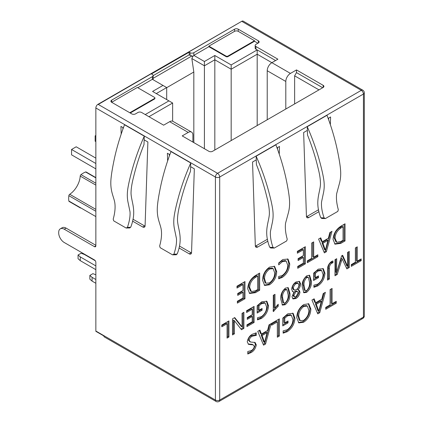 <?xml version="1.0" encoding="UTF-8"?>
<svg xmlns="http://www.w3.org/2000/svg" width="423" height="423" viewBox="0 0 423 423"><rect width="100%" height="100%" fill="white"/><g stroke="black" fill="none" stroke-linecap="round" stroke-linejoin="round"><path stroke-width="0.63" d="M95.852 136.254L95.154 135.852L95.852 135.45M95.852 141.615L95.154 141.213L95.154 135.852M95.852 168.867L71.556 154.839L71.556 149.478L76.198 146.792L95.852 158.139M95.852 163.505L71.556 149.478M95.852 107.981L215.423 177.02L215.423 400.063A3.024 1.745 120 0 0 216.053 401.443L104.37 336.967A3.024 1.745 -60 0 1 103.767 335.899L95.868 331.336A3.024 1.745 -60 0 1 95.852 331.024L95.852 262.366A1.972 1.137 60 0 0 94.456 259.949L64.259 242.516A7.884 4.553 -120 0 1 58.686 232.862L58.686 232.433A7.884 4.553 -120 0 1 60.32 228.822A7.884 4.553 -120 0 1 64.259 229.213L94.456 246.646A1.972 1.137 60 0 0 95.439 246.746A1.972 1.137 60 0 0 95.852 245.842L95.852 107.981A3.024 1.745 -60 0 1 97.708 104.465L98.263 104.444L217.559 173.319A3.024 1.745 120 0 0 215.423 177.02A3.024 1.745 0 0 0 219.696 177.02A3.024 1.745 -120 0 0 219.072 174.916A3.024 1.745 -120 0 0 217.559 173.319L361.295 90.337A3.024 1.745 60 0 1 363.431 94.038A3.024 1.745 0 0 0 364.314 92.801L364.314 315.844A3.024 1.745 180 0 1 363.431 317.081A3.024 1.745 60 0 1 362.802 318.461L362.802 318.461A3.024 1.745 60 0 1 361.295 318.313M364.314 92.801A3.024 3.024 0 0 0 362.802 90.184L243.23 21.15A3.024 1.745 120 0 0 241.998 21.161L97.708 104.465M241.998 21.161L98.263 104.444M247.291 317.583L247.291 319.349L252.219 316.504L252.219 321.803L246.953 324.843L246.953 326.609L254.091 322.49L254.091 306.395L246.609 310.715L246.609 312.481L252.219 309.239L252.219 314.733L247.291 317.583M259.019 310.223L259.019 305.829L261.694 303.577L265.205 303.085L266.664 307.109C266.569 310.926 264.835 314.109 261.456 316.663L257.485 317.731L257.485 319.888L261.292 318.524C265.639 315.632 268.05 311.423 268.536 305.887L266.881 301.266L261.842 301.721L257.147 305.787L257.147 313.068L262.075 310.223L262.075 308.457L259.019 310.223L258.088 309.684L258.088 305.295L259.019 305.829M278.223 306.199L278.223 304.237L274.992 307.997L274.992 294.323L273.295 295.307L273.295 311.598L278.223 306.199L277.292 305.665L277.292 305.136M289.951 293.425L288.237 287.709L285.504 288.063C282.009 291.087 280.433 294.768 280.772 299.103L282.458 305.12L285.192 304.729C288.766 301.615 290.352 297.85 289.951 293.425L289.02 292.89L287.751 287.529M291.986 296.719L293.012 298.939L295.989 298.495C298.204 297.12 299.537 294.99 299.976 292.108L299.082 290.136L297.966 289.776C299.558 288.095 300.457 286.175 300.658 284.023L299.521 281.422L296.158 281.908C293.588 283.468 292.087 285.906 291.648 289.221L292.668 291.653L293.98 292.082L291.986 296.719M311.365 281.062L309.652 275.347L306.918 275.696C303.423 278.72 301.848 282.4 302.186 286.741L303.873 292.758L306.606 292.362C310.181 289.253 311.767 285.483 311.365 281.062L310.434 280.523L309.165 275.161M315.442 277.647L315.442 273.253L318.117 270.995L321.633 270.509L323.093 274.527C322.998 278.35 321.258 281.533 317.885 284.087L313.914 285.15L313.914 287.312L317.721 285.948C322.062 283.056 324.478 278.847 324.959 273.311L323.309 268.684L318.27 269.144L313.575 273.21L313.575 280.491L318.503 277.647L318.503 275.881L315.442 277.647L314.511 277.107L314.511 272.719L315.442 273.253M331.558 263.238L332.949 262.826L332.949 260.959L331.526 261.493C328.719 263.682 327.381 266.479 327.508 269.89L327.508 280.1L329.38 279.021L329.38 268.758C329.136 266.649 329.866 264.809 331.558 263.238L330.627 262.704L332.018 262.292L332.949 262.826M323.198 293.567L321.781 299.204L315.637 302.746L314.136 298.802L311.957 300.055L317.758 313.871L319.756 312.724L325.372 292.314L323.198 293.567M310.873 309.065L308.774 303.82L303.867 304.518C299.341 307.6 296.962 311.973 296.729 317.636L298.828 322.902L303.629 322.241C308.198 319.18 310.614 314.791 310.873 309.065L309.943 308.531L308.282 303.598M284.764 322.876L284.764 318.191L287.619 315.785L291.368 315.262L292.922 319.55C292.822 323.627 290.971 327.021 287.37 329.744L283.135 330.881L283.135 333.187L287.191 331.732C292.044 328.396 294.62 323.907 294.916 318.255L293.155 313.321L287.777 313.808L282.77 318.144L282.77 325.911L288.026 322.876L288.026 320.988L284.764 322.876L283.838 322.337L283.838 317.652L284.764 318.191M279.328 336.063L279.328 318.9L271.714 323.294L271.714 325.176L277.335 321.935L277.335 337.216L279.328 336.063L278.397 335.524L278.397 319.434M268.991 324.864L267.574 330.495L261.435 334.043L259.928 330.099L257.755 331.352L263.555 345.168L265.549 344.015L271.169 323.606L268.991 324.864M251.151 344.676L253.097 344.845L254.308 346.337C253.948 348.309 252.912 349.736 251.204 350.625L247.783 351.502L247.783 354.014L251.045 352.597C253.784 351.116 255.54 348.573 256.301 344.957L255.095 342.471L250.527 342.022L249.232 340.51C249.517 338.469 250.553 337.015 252.341 336.153L256.301 335.381L256.301 332.869L252.563 334.138C249.734 335.561 247.963 338.13 247.238 341.847L248.56 344.37L251.151 344.676L250.22 344.137L252.166 344.311L253.097 344.845M357.25 261.16L357.25 246.836L355.383 247.915L355.383 262.239L351.302 264.597L351.302 266.363L361.163 260.668L361.163 258.902L357.25 261.16L356.325 260.626L356.325 247.37M341.414 261.128L342.075 258.739L346.886 268.912L349.266 267.537L349.266 251.447L347.563 252.425L347.616 266.331L342.635 255.275L341.615 255.862L336.597 272.692L336.687 258.707L334.99 259.69L334.99 275.78L337.2 274.506L341.414 261.128L340.483 260.589L341.144 258.199L342.075 258.739M237.721 293.493L237.721 295.376L242.976 292.341L242.976 297.993L237.361 301.239L237.361 303.122L244.975 298.728L244.975 281.559L236.996 286.165L236.996 288.052L242.976 284.6L242.976 290.458L237.721 293.493M259.659 290.247L259.659 273.084L255.614 275.415C250.691 278.62 248.052 283.077 247.693 288.793L249.633 293.477L255.46 292.674L259.659 290.247L258.728 289.713L258.728 273.623M234.284 320.576L241.512 329.75L243.891 328.375L243.891 312.285L242.019 313.364L242.078 326.873L234.723 317.578L232.502 318.857L232.502 334.947L234.374 333.869L234.284 320.576L233.353 320.042L233.443 322.326L234.374 322.86M228.933 337.009L228.933 320.92L221.795 325.038L221.795 326.805L227.066 323.764L227.066 338.088L228.933 337.009L228.008 336.475L228.008 321.454M345.041 240.951L345.041 223.788L341.001 226.12C336.079 229.324 333.44 233.782 333.081 239.492L335.021 244.177L340.848 243.373L345.041 240.951L344.116 240.417L344.116 224.322M329.813 232.576L328.396 238.212L322.257 241.76L320.75 237.811L318.577 239.069L324.378 252.885L326.371 251.733L331.992 231.323L329.813 232.576M313.681 257.173L313.681 241.893L311.688 243.045L311.688 258.326L307.336 260.838L307.336 262.72L317.853 256.65L317.853 254.768L313.681 257.173L312.75 256.639L312.75 242.432M298.088 258.638L298.088 260.526L303.349 257.491L303.349 263.143L297.729 266.384L297.729 268.272L305.343 263.873L305.343 246.709L297.364 251.315L297.364 253.197L303.349 249.744L303.349 255.603L298.088 258.638M282.173 275.574L278.694 276.483L278.694 278.789L282.189 277.451C286.815 274.315 289.337 269.821 289.75 263.968L288.031 259.077L282.781 259.521L278.694 262.984L278.694 264.867L282.506 261.567L286.181 261.102L287.756 265.258C287.698 269.377 285.837 272.814 282.173 275.574M276.7 271.624L274.601 266.379L269.694 267.077C265.168 270.16 262.789 274.532 262.556 280.195L264.655 285.467L269.456 284.801C274.025 281.744 276.441 277.351 276.7 271.624L275.77 271.09L274.109 266.157M332.081 303.719L332.081 288.438L330.088 289.591L330.088 304.872L325.736 307.384L325.736 309.266L336.253 303.196L336.253 301.313L332.081 303.719L331.151 303.185L331.151 288.978M307.362 130.379L307.516 135.048C311.888 145.909 315.362 156.743 317.948 167.556C319.772 174.546 320.608 180.256 320.46 184.692C319.788 193.618 314.627 201.919 320.803 217.76L324.113 217.924L325.424 218.548L337.787 211.41L338.331 209.718C336.623 203.627 336.068 198.265 336.671 193.644L339.204 184.306C340.6 179.595 341.023 174.493 340.478 168.994C340.034 164.14 338.865 157.282 336.978 148.415C334.514 137.348 331.188 126.308 326.99 115.289L307.241 126.694L307.362 130.379L303.64 132.526L306.432 216.306A3.284 1.898 120 0 0 307.109 217.708A3.284 1.898 120 0 0 308.753 217.549L318.99 211.637M330.342 124.637L330.585 116.97L328.142 118.377M256.259 159.878L256.417 164.552C260.785 175.413 264.264 186.247 266.85 197.06C268.674 204.045 269.509 209.755 269.361 214.191C268.69 223.122 263.529 231.418 269.705 247.265L273.015 247.429L274.326 248.052L286.688 240.914L287.233 239.222C285.52 233.126 284.97 227.77 285.573 223.143L288.105 213.805C289.496 209.099 289.919 203.997 289.374 198.498C288.93 193.644 287.767 186.786 285.879 177.919C283.415 166.852 280.084 155.812 275.891 144.793L256.137 156.198L256.259 159.878L252.542 162.025L255.328 245.811A3.284 1.898 120 0 0 256.01 247.212A3.284 1.898 120 0 0 257.649 247.048L267.891 241.136M279.238 154.141L279.487 146.469L277.044 147.881M178.987 247.926L189.224 253.837A3.284 1.898 -120 0 0 190.868 253.996A3.284 1.898 -120 0 0 191.545 252.594L194.331 168.814L190.614 166.667L190.736 162.982L170.987 151.577C166.858 162.416 163.574 173.266 161.126 184.116C159.233 192.899 158.043 199.751 157.557 204.674C156.938 210.21 157.298 215.339 158.63 220.055C159.016 221.858 160.835 226.754 161.253 229.567C161.93 234.342 161.39 239.82 159.64 246.006L160.19 247.698L172.552 254.836L176.312 254.783M169.835 154.665L167.392 153.258L167.635 160.925M132.531 221.102L142.768 227.014A3.284 1.898 -120 0 0 144.412 227.177A3.284 1.898 -120 0 0 145.089 225.771L147.881 141.991L144.158 139.844L144.28 136.158L124.531 124.759C120.402 135.598 117.118 146.443 114.675 157.298C112.782 166.08 111.593 172.928 111.106 177.856C110.482 183.392 110.842 188.515 112.174 193.237C112.56 195.04 114.379 199.936 114.797 202.744C115.474 207.519 114.934 213.002 113.19 219.183L113.734 220.88L126.096 228.018L129.861 227.965M123.379 127.846L120.936 126.435L121.179 134.107M145.232 114.554L168.925 100.875L152.571 91.437L162.977 85.425L152.386 79.313L152.386 76.632A2.628 1.518 0 0 0 153.152 75.558A2.628 1.518 0 0 0 152.386 74.485L151.455 73.946L189.176 52.172L190.107 52.706A2.628 1.518 0 0 0 193.824 52.706L234.538 29.198A2.628 1.518 180 0 1 238.255 29.198L258.368 40.814A2.628 1.518 180 0 1 259.14 41.888A2.628 1.518 180 0 1 258.368 42.956L255.931 44.367A2.628 1.518 0 0 0 255.164 45.435A2.628 1.518 0 0 0 255.931 46.509L277.906 59.199L271.867 62.683L290.448 73.412L296.486 69.927L296.486 72.608L294.63 75.828L294.63 103.931M192.893 142.07L192.893 135.101A6.567 3.791 120 0 0 191.534 132.092A6.567 3.791 120 0 0 188.246 132.415L182.207 135.905L208.872 151.297A2.628 1.518 180 0 0 212.589 151.297L323.151 87.466A2.628 1.518 180 0 0 323.923 86.392A2.628 1.518 180 0 0 323.151 85.319L296.486 69.927M188.246 132.415L169.665 121.687L163.627 125.176L141.652 112.492A2.628 1.518 0 0 0 137.935 112.492L135.497 113.898A2.628 1.518 180 0 1 131.786 113.898L111.667 102.281A2.628 1.518 180 0 1 110.9 101.208A2.628 1.518 180 0 1 111.667 100.14L111.667 102.281L137.332 87.466L154.522 97.39A1.311 0.756 0 0 1 154.908 97.925L154.908 98.464A1.311 0.756 180 0 1 154.522 98.998L130.252 113.01M152.386 76.632L111.667 100.14M267.22 119.757L267.22 70.731A6.567 3.791 -60 0 1 271.867 62.683L257.189 54.207L257.189 125.552M290.448 73.412A6.567 3.791 120 0 0 285.805 81.459L285.805 109.028M322.691 87.735L296.486 72.608M318.974 89.882L294.63 75.828M153.152 75.558L153.152 78.239A2.628 1.518 180 0 1 153.147 78.334L192.127 55.831A2.628 1.518 180 0 1 190.107 55.387L189.176 54.853L153.152 75.648M257.908 43.225L254.514 41.269L227.923 56.624A1.311 0.756 180 0 1 226.062 56.624L208.872 46.699L193.824 55.387L204.415 61.504L204.415 148.722M275.585 60.537L257.189 49.919L231.175 64.936L214.821 55.498L204.415 61.504M231.175 64.936L231.175 69.229L257.189 54.207L257.189 49.919L255.931 49.195A2.628 1.518 180 0 1 255.164 48.122L255.164 45.435M152.386 79.313L137.798 87.735M153.147 78.334L153.089 79.72M214.821 55.498L214.821 59.786L204.415 65.792L191.846 58.538L193.824 72.016L166.694 87.683M191.846 58.538L192.555 56.931L192.127 55.831M192.555 56.931L193.824 55.387L193.824 52.706M208.872 46.699L208.872 46.16L226.062 56.085A1.311 0.756 0 0 0 227.923 56.085L254.514 40.73L238.255 31.344A2.628 1.518 180 0 0 234.538 31.344L208.872 46.16M129.787 112.745L154.522 98.464A1.311 0.756 0 0 0 154.908 97.925M254.514 41.269L254.514 40.73M169.665 121.687A6.567 3.791 -60 0 1 172.949 121.364L191.534 132.092M168.925 100.875L172.637 103.022L148.949 116.7M162.977 85.425L166.694 87.572L156.288 93.583M166.694 87.572L166.694 99.59M193.824 72.016L193.824 142.609M231.175 140.568L231.175 69.229L214.821 59.786L214.821 150.012M172.637 103.022L172.637 121.216M189.176 52.172L189.176 54.853M172.552 254.836L173.864 254.212L177.168 254.049L175.862 254.672M190.736 162.982C185.998 173.689 182.096 184.402 179.024 195.119C176.645 203.701 175.09 210.337 174.361 215.021C173.488 220.33 173.578 225.242 174.62 229.747L176.476 238.694C176.766 243.135 175.894 248.312 173.864 254.212M126.096 228.018L127.408 227.394L130.718 227.23L129.406 227.849M144.28 136.158C139.542 146.866 135.64 157.578 132.568 168.296C130.194 176.883 128.64 183.513 127.905 188.203C127.032 193.512 127.122 198.419 128.169 202.929L130.02 211.87C130.31 216.317 129.438 221.488 127.408 227.394M177.168 254.049C183.386 238.107 178.115 229.906 177.501 220.584C177.417 216.158 178.3 210.405 180.156 203.32C182.72 192.692 186.152 182.033 190.461 171.336L190.614 166.667M130.718 227.23C136.93 211.283 131.659 203.088 131.045 193.76C130.961 189.335 131.844 183.582 133.7 176.502C136.264 165.874 139.701 155.209 144.005 144.513L144.158 139.844M179.405 246.017L191.08 252.764A3.284 1.898 -120 0 0 191.508 252.959M169.316 154.369L169.369 155.944M132.949 219.199L144.629 225.94A3.284 1.898 -120 0 0 145.052 226.141M122.866 127.55L122.913 129.126M324.113 217.924C322.04 211.934 321.179 206.641 321.528 202.051L323.458 192.941C324.446 188.42 324.467 183.487 323.521 178.141C322.738 173.388 321.163 166.757 318.789 158.255C315.748 147.743 311.899 137.226 307.241 126.694M322.115 218.384L320.803 217.76M321.66 218.495L325.424 218.548M270.561 248L274.326 248.052M273.015 247.429C270.937 241.433 270.075 236.14 270.429 231.555L272.359 222.445C273.343 217.924 273.364 212.991 272.417 207.645C271.64 202.887 270.064 196.261 267.685 187.759C264.65 177.248 260.801 166.725 256.137 156.198M271.016 247.889L269.705 247.265M328.608 119.656L328.655 118.08M306.469 216.676A3.284 1.898 120 0 0 306.892 216.476L318.572 209.734M255.37 246.175A3.284 1.898 120 0 0 255.793 245.975L267.473 239.233M277.509 149.16L277.557 147.585M325.736 308.198L335.323 302.662L336.253 303.196M335.323 302.662L335.323 301.848M264.216 285.155L268.526 284.267C273.094 281.205 275.51 276.811 275.77 271.09M265.993 283.241L265.062 282.707L263.624 278.255C263.55 274.39 265.263 271.117 268.764 268.431L272.264 268.124L273.195 268.663L274.701 272.962C274.701 276.816 272.988 280.111 269.567 282.855L265.993 283.241L264.549 278.794C264.481 274.929 266.194 271.651 269.689 268.965L273.195 268.663M268.526 284.267L269.456 284.801M263.624 278.255L264.549 278.794M268.764 268.431L269.689 268.965M278.694 278.054L281.263 276.912L282.189 277.451M281.263 276.912C285.885 273.781 288.407 269.287 288.819 263.434L289.75 263.968M288.819 263.434L287.513 258.865M278.694 263.296L281.581 261.028L282.506 261.567M281.581 261.028L285.25 260.568L286.181 261.102M298.088 259.452L302.419 256.951L303.349 257.491M297.729 267.199L304.412 263.339L305.343 263.873M304.412 263.339L304.412 247.244M297.364 252.124L302.419 249.205L303.349 249.744M307.336 261.652L316.922 256.116L317.853 256.65M316.922 256.116L316.922 255.302M320.158 238.154L321.327 241.221L322.257 241.76M324.013 252.018L325.44 251.199L326.371 251.733M325.44 251.199L330.712 232.063M325.44 250.178L324.51 249.639L321.993 242.717L326.963 239.852L327.894 240.386L325.44 250.178L322.923 243.257L327.894 240.386M321.993 242.717L322.923 243.257M324.235 248.597L325.16 249.131M334.598 243.849L339.918 242.839L344.116 240.417M336.787 242.284L335.862 241.75L334.144 237.758C334.239 233.507 336.195 230.086 340.007 227.505L342.122 226.284L343.048 226.823L343.048 240.222L340.859 241.485L336.787 242.284L335.074 238.292C335.169 234.041 337.126 230.625 340.938 228.039L343.048 226.823M339.918 242.839L340.848 243.373M334.144 237.758L335.074 238.292M340.007 227.505L340.938 228.039M221.795 325.731L226.136 323.225L227.066 323.764M227.066 337.015L228.008 336.475M240.93 329.009L242.961 327.841L243.891 328.375M242.961 327.841L242.961 312.819M241.554 326.122L240.629 325.588L241.147 326.334L242.078 326.873M240.629 325.588L234.379 317.773M232.502 333.874L233.443 333.335L234.374 333.869M233.443 333.335L233.443 322.326M249.216 293.15L254.535 292.134L258.728 289.713M251.405 291.579L250.474 291.045L248.756 287.053C248.851 282.802 250.807 279.386 254.625 276.801L256.735 275.585L257.665 276.119L257.665 289.517L255.471 290.781L251.405 291.579L249.686 287.592C249.782 283.336 251.738 279.92 255.55 277.34L257.665 276.119M254.535 292.134L255.46 292.674M248.756 287.053L249.686 287.592M254.625 276.801L255.55 277.34M237.721 294.302L242.051 291.807L242.976 292.341M237.361 302.048L244.045 298.189L244.975 298.728M244.045 298.189L244.045 282.099M236.996 286.979L242.051 284.06L242.976 284.6M346.485 268.071L348.335 267.003L349.266 267.537M348.335 267.003L348.335 251.981M347.156 264.872L346.226 264.333L346.691 265.792L347.616 266.331M346.226 264.333L342.101 255.582M336.687 269.451L335.756 268.912L335.666 272.158L336.597 272.692M335.756 268.912L335.756 259.241M334.99 274.707L336.269 273.967L337.2 274.506M336.269 273.967L340.483 260.589M351.302 265.29L360.232 260.134L361.163 260.668M360.232 260.134L360.232 259.442M247.783 353.205L250.115 352.063L251.045 352.597M250.115 352.063C252.859 350.582 254.609 348.034 255.376 344.422L256.301 344.957M255.376 344.422L254.561 342.265M250.527 342.022L249.596 341.488L248.306 339.97L249.232 340.51M248.306 339.97C248.587 337.929 249.623 336.481 251.41 335.613L252.341 336.153M251.41 335.613L255.376 334.847L256.301 335.381M255.376 334.847L255.376 333.017M248.158 344.047L250.22 344.137M259.336 330.437L260.505 333.504L261.435 334.043M263.191 344.306L264.618 343.481L265.549 344.015M264.618 343.481L269.89 324.346M264.618 342.461L263.688 341.927L261.171 335.005L266.146 332.134L267.072 332.668L264.618 342.461L262.101 335.539L267.072 332.668M261.171 335.005L262.101 335.539M263.413 340.88L264.338 341.419M271.714 324.103L276.404 321.395L277.335 321.935M277.335 336.142L278.397 335.524M283.838 317.652L286.694 315.246L287.619 315.785M286.694 315.246L290.437 314.728L291.368 315.262M283.135 332.494L286.265 331.193L287.191 331.732M286.265 331.193C291.114 327.862 293.689 323.368 293.99 317.715L294.916 318.255M293.99 317.715L292.642 313.105M282.77 324.838L287.101 322.337L288.026 322.876M287.101 322.337L287.101 321.528M298.389 322.59L302.699 321.707C307.267 318.646 309.684 314.252 309.943 308.531M300.166 320.682L299.235 320.148L297.797 315.695C297.723 311.83 299.436 308.557 302.931 305.871L306.437 305.565L307.368 306.099L308.875 310.403C308.875 314.257 307.161 317.551 303.74 320.296L300.166 320.682L298.723 316.23C298.654 312.37 300.367 309.091 303.862 306.405L307.368 306.099M302.699 321.707L303.629 322.241M297.797 315.695L298.723 316.23M302.931 305.871L303.862 306.405M313.538 299.146L314.707 302.212L315.637 302.746M317.398 313.009L318.826 312.185L319.756 312.724M318.826 312.185L324.092 293.049M318.82 311.169L317.895 310.63L315.378 303.709L320.348 300.838L321.279 301.377L318.82 311.169L316.309 304.248L321.279 301.377M315.378 303.709L316.309 304.248M317.615 309.588L318.545 310.122M332.018 262.292L332.018 261.234M327.508 279.027L328.449 278.482L329.38 279.021M328.449 278.482L328.449 268.224L329.38 268.758M328.449 268.224C328.211 266.109 328.935 264.269 330.627 262.704M314.511 272.719L317.192 270.461L318.117 270.995M317.192 270.461L320.703 269.974L321.633 270.509M313.914 286.62L316.79 285.409L317.721 285.948M316.79 285.409C321.131 282.522 323.547 278.308 324.029 272.777L324.959 273.311M324.029 272.777L322.791 268.478M313.575 279.418L317.573 277.107L318.503 277.647M317.573 277.107L317.573 276.415M303.434 292.399L305.676 291.828C309.25 288.713 310.836 284.949 310.434 280.523M305.142 290.601L304.211 290.062L303.127 284.949C302.731 282.078 303.629 279.439 305.824 277.023L307.452 276.891L308.383 277.425L309.493 282.236C309.911 285.234 308.98 288 306.701 290.543L305.142 290.601L304.058 285.483C303.661 282.617 304.56 279.973 306.754 277.557L308.383 277.425M305.676 291.828L306.606 292.362M303.127 284.949L304.058 285.483M305.824 277.023L306.754 277.557M292.282 291.352L293.98 292.082M292.621 298.553L295.058 297.956C297.279 296.586 298.606 294.456 299.045 291.574L298.527 289.914M297.966 289.776L297.041 289.237C298.633 287.561 299.526 285.641 299.727 283.484L298.987 281.253M294.535 296.904L293.604 296.37L292.928 294.879L295.069 291.082L296.502 290.929L297.432 291.468L298.109 292.959L295.994 296.724L294.535 296.904L293.858 295.413L295.994 291.621L297.432 291.468M294.234 290.078L293.303 289.538L292.42 287.809C292.573 285.837 293.514 284.282 295.233 283.14L297.173 282.765L298.104 283.304L298.955 285.107C298.791 287.064 297.855 288.613 296.158 289.76L294.234 290.078L293.351 288.349C293.504 286.376 294.44 284.816 296.158 283.674L298.104 283.304M295.058 297.956L295.989 298.495M299.045 291.574L299.976 292.108M299.727 283.484L300.658 284.023M292.928 294.879L293.858 295.413M295.069 291.082L295.994 291.621M292.42 287.809L293.351 288.349M295.233 283.14L296.158 283.674M282.019 304.761L284.261 304.19C287.836 301.081 289.422 297.311 289.02 292.89M283.727 302.963L282.797 302.424L281.713 297.311C281.316 294.44 282.215 291.801 284.409 289.385L286.038 289.253L286.968 289.792L288.079 294.604C288.497 297.596 287.566 300.362 285.287 302.905L283.727 302.963L282.643 297.845C282.247 294.979 283.146 292.335 285.34 289.924L286.968 289.792M284.261 304.19L285.192 304.729M281.713 297.311L282.643 297.845M284.409 289.385L285.34 289.924M274.062 294.863L274.062 307.458L274.992 307.997M273.295 310.831L273.956 311.212M273.025 310.678L277.292 305.665M258.088 305.295L260.764 303.037L261.694 303.577M260.764 303.037L264.28 302.551L265.205 303.085M257.485 319.196L260.362 317.99L261.292 318.524M260.362 317.99C264.708 315.098 267.119 310.884 267.606 305.353L268.536 305.887M267.606 305.353L266.363 301.054M257.147 311.994L261.15 309.684L262.075 310.223M261.15 309.684L261.15 308.991M247.291 318.276L251.288 315.965L252.219 316.504M246.953 325.536L253.16 321.951L254.091 322.49M253.16 321.951L253.16 306.934M246.609 311.407L251.288 308.705L252.219 309.239M95.852 245.308L66.12 228.14A7.884 4.553 -120 0 0 62.176 227.748L60.32 228.822M95.291 260.758L84.468 254.509L81.121 253.218L78.059 254.99L80.285 256.92L95.852 265.903M95.852 269.663L80.285 260.674L80.285 256.92M80.285 260.674L78.059 258.744L78.059 254.99M95.852 177.602L86.123 171.992A1.311 0.756 120 0 0 85.615 171.987A20.695 11.95 120 0 0 80.999 174.651A1.311 0.756 120 0 0 80.217 176.09A15.9 9.179 120 0 1 69.716 194.284A1.311 0.756 120 0 0 68.854 195.68A20.695 11.95 120 0 0 68.854 201.01A1.311 0.756 120 0 0 69.118 201.448L80.486 208.016A1.311 0.756 120 0 0 80.486 208.016M95.852 279.529L92.087 277.356L92.087 281.115L89.856 279.18L89.856 275.426L92.087 277.356M95.852 283.283L92.087 281.115M95.852 274.781L92.923 273.655L89.856 275.426M216.053 401.443A3.024 3.024 0 0 0 219.072 401.443A3.024 1.745 -120 0 0 219.696 400.063A3.024 1.745 180 0 1 217.559 400.57A3.024 1.745 180 0 1 215.423 400.063L95.852 331.024M362.802 90.184A3.024 1.745 120 0 0 361.295 90.337L241.998 21.462M363.431 317.081L219.696 400.063L219.696 177.02L363.431 94.038L363.431 317.081M267.22 70.731L285.805 81.459M323.151 85.319L323.151 87.466M190.107 52.706L190.107 55.387M234.538 29.198L234.538 31.344M227.923 56.085L227.923 56.624M226.062 56.085L226.062 56.624M258.368 40.814L258.368 42.956M238.255 29.198L238.255 31.344M255.931 49.195L255.931 46.509M154.522 98.464L154.522 98.998M189.224 253.837L191.08 252.764M142.768 227.014L144.629 225.94M308.753 217.549L306.892 216.476M257.649 247.048L255.793 245.975M66.12 228.14L64.259 229.213M95.852 245.842L94.456 246.646M95.852 177.893L85.615 171.987M95.852 183.222L80.999 174.651M95.852 185.115L80.217 176.09M95.852 209.369L69.716 194.284M95.852 211.262L68.854 195.68M95.852 216.592L68.854 201.01M219.072 401.443L362.802 318.461A3.024 3.024 0 0 0 364.314 315.844"/></g></svg>
